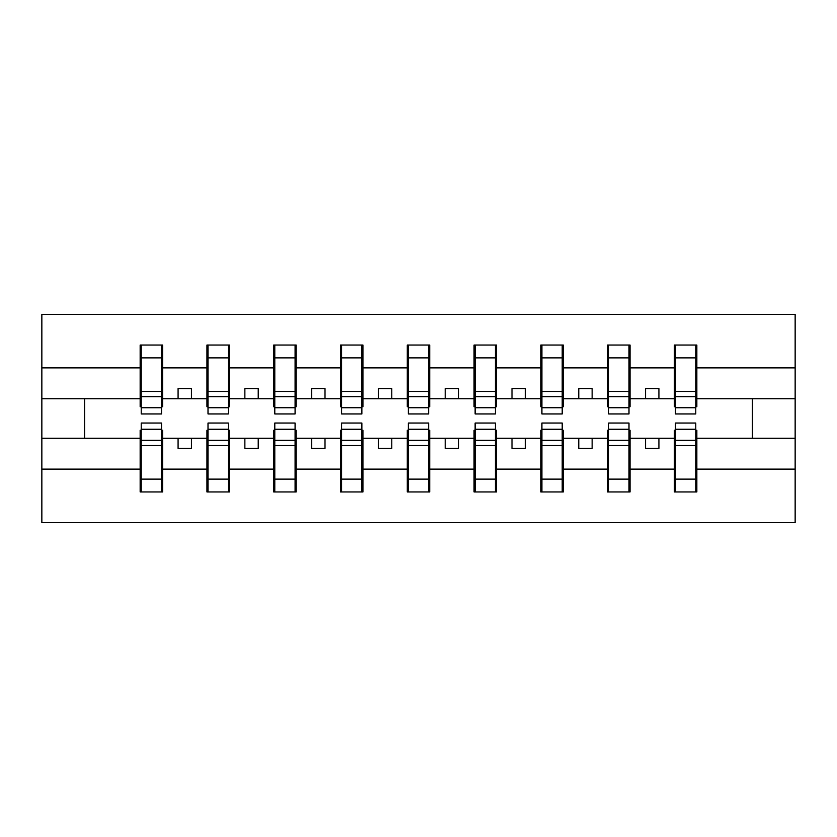 <?xml version="1.0" encoding="UTF-8"?>
<svg xmlns="http://www.w3.org/2000/svg" width="837" height="837" viewBox="0 0 837 837"><rect width="100%" height="100%" fill="white"/><g stroke="black" fill="none" stroke-linecap="round" stroke-linejoin="round"><path stroke-width="1.26" d="M141.223 430.249L140.156 430.249L140.156 469.118L41.85 469.118L41.85 522.675L795.15 522.675L795.15 469.118L696.844 469.118L696.844 491.957L674.413 491.957L675.48 491.957L675.48 423.041L695.777 423.041L695.777 440.325L675.48 440.325M675.48 430.249L674.413 430.249L674.413 438.264L645.557 438.264L645.557 448.423L658.918 448.423L658.918 438.264M674.413 491.957L674.413 438.264M695.777 430.249L696.844 430.249L696.844 469.118M608.698 430.249L607.631 430.249L607.631 438.264L578.775 438.264L578.775 448.423L592.136 448.423L592.136 438.264M674.413 469.118L630.062 469.118L630.062 491.957L607.631 491.957L607.631 438.264M628.995 430.249L630.062 430.249L630.062 469.118M541.916 430.249L540.848 430.249L540.848 438.264L511.993 438.264L511.993 448.423L525.354 448.423L525.354 438.264M607.631 469.118L563.28 469.118L563.28 491.957L540.848 491.957L540.848 438.264M562.213 430.249L563.28 430.249L563.28 469.118M475.134 430.249L474.066 430.249L474.066 438.264L445.211 438.264L445.211 448.423L458.571 448.423L458.571 438.264M540.848 469.118L496.498 469.118L496.498 491.957L474.066 491.957L474.066 438.264M495.431 430.249L496.498 430.249L496.498 469.118M408.351 430.249L407.284 430.249L407.284 438.264L378.429 438.264L378.429 448.423L391.789 448.423L391.789 438.264M474.066 469.118L429.716 469.118L429.716 491.957L407.284 491.957L407.284 438.264M428.649 430.249L429.716 430.249L429.716 469.118M341.569 430.249L340.502 430.249L340.502 438.264L311.646 438.264L311.646 448.423L325.007 448.423L325.007 438.264M407.284 469.118L362.934 469.118L362.934 491.957L340.502 491.957L340.502 438.264M361.866 430.249L362.934 430.249L362.934 469.118M274.787 430.249L273.72 430.249L273.72 438.264L244.864 438.264L244.864 448.423L258.225 448.423L258.225 438.264M340.502 469.118L296.152 469.118L296.152 491.957L273.72 491.957L273.72 438.264M295.084 430.249L296.152 430.249L296.152 469.118M208.005 430.249L206.938 430.249L206.938 438.264L178.082 438.264L178.082 448.423L191.443 448.423L191.443 438.264M273.72 469.118L229.369 469.118L229.369 491.957L206.938 491.957L206.938 438.264M228.302 430.249L229.369 430.249L229.369 469.118M675.48 407.734L695.777 407.734L695.777 413.959L675.48 413.959L675.48 345.043L674.413 345.043L674.413 367.882L630.062 367.882L630.062 406.751L628.995 406.751M675.48 406.751L674.413 406.751L674.413 367.882M608.698 407.734L628.995 407.734L628.995 413.959L608.698 413.959L608.698 345.043L607.631 345.043L607.631 367.882L563.28 367.882L563.28 406.751L562.213 406.751M608.698 406.751L607.631 406.751L607.631 367.882M541.916 407.734L562.213 407.734L562.213 413.959L541.916 413.959L541.916 345.043L540.848 345.043L540.848 367.882L496.498 367.882L496.498 406.751L495.431 406.751M541.916 406.751L540.848 406.751L540.848 367.882M475.134 407.734L495.431 407.734L495.431 413.959L475.134 413.959L475.134 345.043L474.066 345.043L474.066 367.882L429.716 367.882L429.716 406.751L428.649 406.751M475.134 406.751L474.066 406.751L474.066 367.882M408.351 407.734L428.649 407.734L428.649 413.959L408.351 413.959L408.351 345.043L407.284 345.043L407.284 367.882L362.934 367.882L362.934 406.751L361.866 406.751M408.351 406.751L407.284 406.751L407.284 367.882M341.569 407.734L361.866 407.734L361.866 413.959L341.569 413.959L341.569 345.043L340.502 345.043L340.502 367.882L296.152 367.882L296.152 406.751L295.084 406.751M341.569 406.751L340.502 406.751L340.502 367.882M274.787 407.734L295.084 407.734L295.084 413.959L274.787 413.959L274.787 345.043L273.72 345.043L273.72 367.882L229.369 367.882L229.369 406.751L228.302 406.751M274.787 406.751L273.72 406.751L273.72 367.882M208.005 407.734L228.302 407.734L228.302 413.959L208.005 413.959L208.005 345.043L206.938 345.043L206.938 367.882L162.587 367.882L162.587 345.043L161.52 345.043L161.52 413.959L141.223 413.959L141.223 396.675L161.52 396.675M208.005 406.751L206.938 406.751L206.938 367.882M140.156 469.118L140.156 491.957L162.587 491.957L162.587 430.249L161.52 430.249M141.223 396.675L141.223 345.043L140.156 345.043L140.156 367.882L41.85 367.882L41.85 314.325L795.15 314.325L795.15 367.882L696.844 367.882L696.844 406.751L695.777 406.751M141.223 406.751L140.156 406.751L140.156 367.882M674.413 345.043L696.844 345.043L696.844 367.882M607.631 345.043L630.062 345.043L630.062 367.882M540.848 345.043L563.28 345.043L563.28 367.882M474.066 345.043L496.498 345.043L496.498 367.882M407.284 345.043L429.716 345.043L429.716 367.882M340.502 345.043L362.934 345.043L362.934 367.882M273.72 345.043L296.152 345.043L296.152 367.882M206.938 345.043L229.369 345.043L229.369 367.882M206.938 469.118L162.587 469.118M140.156 345.043L162.587 345.043M645.557 438.264L630.062 438.264M674.413 398.736L658.918 398.736L658.918 388.577L645.557 388.577L645.557 398.736L630.062 398.736M645.557 398.736L658.918 398.736M578.775 438.264L563.28 438.264M607.631 398.736L592.136 398.736L592.136 388.577L578.775 388.577L578.775 398.736L563.28 398.736M578.775 398.736L592.136 398.736M511.993 438.264L496.498 438.264M540.848 398.736L525.354 398.736L525.354 388.577L511.993 388.577L511.993 398.736L496.498 398.736M511.993 398.736L525.354 398.736M445.211 438.264L429.716 438.264M474.066 398.736L458.571 398.736L458.571 388.577L445.211 388.577L445.211 398.736L429.716 398.736M445.211 398.736L458.571 398.736M378.429 438.264L362.934 438.264M407.284 398.736L391.789 398.736L391.789 388.577L378.429 388.577L378.429 398.736L362.934 398.736M378.429 398.736L391.789 398.736M311.646 438.264L296.152 438.264M340.502 398.736L325.007 398.736L325.007 388.577L311.646 388.577L311.646 398.736L296.152 398.736M311.646 398.736L325.007 398.736M244.864 438.264L229.369 438.264M273.72 398.736L258.225 398.736L258.225 388.577L244.864 388.577L244.864 398.736L229.369 398.736M244.864 398.736L258.225 398.736M178.082 438.264L162.587 438.264M206.938 398.736L191.443 398.736L191.443 388.577L178.082 388.577L178.082 398.736L162.587 398.736L162.587 367.882M178.082 398.736L191.443 398.736M162.587 398.736L162.587 406.751L161.52 406.751M140.156 438.264L41.85 438.264L41.85 367.882M41.85 469.118L41.85 438.264M140.156 398.736L41.85 398.736M795.15 469.118L795.15 367.882M84.589 438.264L84.589 398.736M795.15 398.736L752.411 398.736L752.411 438.264L696.844 438.264M795.15 438.264L752.411 438.264M752.411 398.736L696.844 398.736M161.52 358.393L162.587 358.393M140.156 358.393L141.223 358.393M141.223 391.465L161.52 391.465M140.156 491.957L141.223 491.957L141.223 423.041L161.52 423.041L161.52 440.325L141.223 440.325M141.223 478.607L140.156 478.607M162.587 478.607L161.52 478.607M161.52 440.325L161.52 491.957L162.587 491.957M161.52 445.535L141.223 445.535M229.369 345.043L228.302 345.043L228.302 407.734M228.302 358.393L229.369 358.393M206.938 358.393L208.005 358.393M208.005 396.675L228.302 396.675M208.005 391.465L228.302 391.465M296.152 345.043L295.084 345.043L295.084 407.734M295.084 358.393L296.152 358.393M273.72 358.393L274.787 358.393M274.787 396.675L295.084 396.675M274.787 391.465L295.084 391.465M362.934 345.043L361.866 345.043L361.866 407.734M361.866 358.393L362.934 358.393M340.502 358.393L341.569 358.393M341.569 396.675L361.866 396.675M341.569 391.465L361.866 391.465M429.716 345.043L428.649 345.043L428.649 407.734M428.649 358.393L429.716 358.393M407.284 358.393L408.351 358.393M408.351 396.675L428.649 396.675M408.351 391.465L428.649 391.465M206.938 491.957L208.005 491.957L208.005 423.041L228.302 423.041L228.302 440.325L208.005 440.325M208.005 478.607L206.938 478.607M229.369 478.607L228.302 478.607M228.302 440.325L228.302 491.957L229.369 491.957M228.302 445.535L208.005 445.535M273.72 491.957L274.787 491.957L274.787 423.041L295.084 423.041L295.084 440.325L274.787 440.325M274.787 478.607L273.72 478.607M296.152 478.607L295.084 478.607M295.084 440.325L295.084 491.957L296.152 491.957M295.084 445.535L274.787 445.535M340.502 491.957L341.569 491.957L341.569 423.041L361.866 423.041L361.866 440.325L341.569 440.325M341.569 478.607L340.502 478.607M362.934 478.607L361.866 478.607M361.866 440.325L361.866 491.957L362.934 491.957M361.866 445.535L341.569 445.535M407.284 491.957L408.351 491.957L408.351 423.041L428.649 423.041L428.649 440.325L408.351 440.325M408.351 478.607L407.284 478.607M429.716 478.607L428.649 478.607M428.649 440.325L428.649 491.957L429.716 491.957M428.649 445.535L408.351 445.535M496.498 345.043L495.431 345.043L495.431 407.734M495.431 358.393L496.498 358.393M474.066 358.393L475.134 358.393M475.134 396.675L495.431 396.675M475.134 391.465L495.431 391.465M474.066 491.957L475.134 491.957L475.134 423.041L495.431 423.041L495.431 440.325L475.134 440.325M475.134 478.607L474.066 478.607M496.498 478.607L495.431 478.607M495.431 440.325L495.431 491.957L496.498 491.957M495.431 445.535L475.134 445.535M563.28 345.043L562.213 345.043L562.213 407.734M562.213 358.393L563.28 358.393M540.848 358.393L541.916 358.393M541.916 396.675L562.213 396.675M541.916 391.465L562.213 391.465M540.848 491.957L541.916 491.957L541.916 423.041L562.213 423.041L562.213 440.325L541.916 440.325M541.916 478.607L540.848 478.607M563.28 478.607L562.213 478.607M562.213 440.325L562.213 491.957L563.28 491.957M562.213 445.535L541.916 445.535M630.062 345.043L628.995 345.043L628.995 407.734M628.995 358.393L630.062 358.393M607.631 358.393L608.698 358.393M608.698 396.675L628.995 396.675M608.698 391.465L628.995 391.465M607.631 491.957L608.698 491.957L608.698 423.041L628.995 423.041L628.995 440.325L608.698 440.325M608.698 478.607L607.631 478.607M630.062 478.607L628.995 478.607M628.995 440.325L628.995 491.957L630.062 491.957M628.995 445.535L608.698 445.535M696.844 345.043L695.777 345.043L695.777 407.734M695.777 358.393L696.844 358.393M674.413 358.393L675.48 358.393M675.48 396.675L695.777 396.675M675.48 391.465L695.777 391.465M675.48 478.607L674.413 478.607M696.844 478.607L695.777 478.607M695.777 440.325L695.777 491.957L696.844 491.957M695.777 445.535L675.48 445.535M141.223 407.734L161.52 407.734M141.223 357.88L161.52 357.88M161.52 429.266L141.223 429.266M161.52 479.12L141.223 479.12M208.005 357.88L228.302 357.88M274.787 357.88L295.084 357.88M341.569 357.88L361.866 357.88M408.351 357.88L428.649 357.88M228.302 429.266L208.005 429.266M228.302 479.12L208.005 479.12M295.084 429.266L274.787 429.266M295.084 479.12L274.787 479.12M361.866 429.266L341.569 429.266M361.866 479.12L341.569 479.12M428.649 429.266L408.351 429.266M428.649 479.12L408.351 479.12M475.134 357.88L495.431 357.88M495.431 429.266L475.134 429.266M495.431 479.12L475.134 479.12M541.916 357.88L562.213 357.88M562.213 429.266L541.916 429.266M562.213 479.12L541.916 479.12M608.698 357.88L628.995 357.88M628.995 429.266L608.698 429.266M628.995 479.12L608.698 479.12M675.48 357.88L695.777 357.88M695.777 429.266L675.48 429.266M695.777 479.12L675.48 479.12"/></g></svg>
